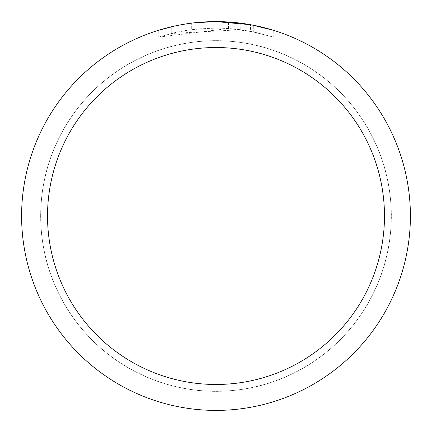 <?xml version="1.0" encoding="UTF-8"?>
<svg xmlns="http://www.w3.org/2000/svg" width="432" height="432" viewBox="0 0 432 432"><rect width="100%" height="100%" fill="white"/><g stroke="black" fill="none" stroke-linecap="round" stroke-linejoin="round"><path stroke-width="0.32" stroke-dasharray="2.16 1.62" d="M216 40.716A175.284 175.284 0 0 1 391.284 216A175.284 175.284 0 0 1 216 391.284A175.284 175.284 0 0 1 40.716 216A175.284 175.284 0 0 1 216 40.716A175.284 175.284 0 0 1 391.284 216A175.284 175.284 0 0 1 216 391.284A175.284 175.284 0 0 1 40.716 216A175.284 175.284 0 0 1 216 40.716M216 40.684A175.316 175.316 0 0 1 391.316 216A175.316 175.316 0 0 1 216 391.316A175.316 175.316 0 0 1 40.684 216A175.316 175.316 0 0 1 216 40.684M228.528 28.512L158.252 37.179L175.511 32.492L187.24 30.294L199.082 28.841L216.961 28.08L228.884 28.523L240.759 29.716L240.759 23.182L216 21.6A194.4 194.4 0 0 1 410.4 216A194.4 194.4 0 0 1 216 410.4A194.4 194.4 0 0 1 21.6 216A194.4 194.4 0 0 1 216 21.6L219.877 21.638M222.583 21.713L239.938 23.08M202.824 22.048L216 21.605L228.528 22.016L253.735 25.299L253.735 31.909L228.533 28.496L228.533 22.005M253.73 25.299L251.451 24.862M273.753 30.38L250.528 24.694L250.533 31.282L273.753 37.179L253.73 31.909M240.759 29.716L171.283 33.48A187.92 187.92 0 0 1 191.705 29.657L210.881 28.15L222.761 28.204L234.673 29.009L250.533 31.282M191.705 23.123L191.705 29.657L191.705 23.123A194.4 194.4 0 0 0 171.283 26.811L186.937 23.787M194.989 22.739L194.076 22.842M273.769 37.179L273.769 30.38L273.769 37.179M171.283 33.48L171.283 26.811L171.283 33.48M175.192 25.931L186.278 23.884M191.705 23.128L201.749 22.124M253.735 31.909L253.735 25.299M158.242 37.179L158.242 30.38L166.288 28.064L178.535 25.245L190.933 23.22L203.44 22.005L216 21.6L190.512 23.279M40.716 216A175.284 175.284 0 0 1 216 40.716A175.284 175.284 0 0 1 391.284 216A175.284 175.284 0 0 1 216 391.284A175.284 175.284 0 0 1 40.716 216M40.651 216A175.349 175.349 0 0 1 216 40.651A175.349 175.349 0 0 1 391.349 216A175.349 175.349 0 0 1 216 391.349A175.349 175.349 0 0 1 40.651 216M253.816 25.315L253.816 31.925"/><path stroke-width="0.65" d="M219.877 21.638L222.583 21.713M239.938 23.08L240.759 23.182M250.533 24.694L216 21.6A194.4 194.4 0 0 1 410.4 216A194.4 194.4 0 0 1 216 410.4A194.4 194.4 0 0 1 21.6 216A194.4 194.4 0 0 1 216 21.6L194.989 22.739M251.451 24.862L273.753 30.38M216 47.52A168.48 168.48 0 0 1 384.48 216A168.48 168.48 0 0 1 216 384.48A168.48 168.48 0 0 1 47.52 216A168.48 168.48 0 0 1 216 47.52M194.076 22.842L191.705 23.123M158.252 30.38L175.192 25.931M186.278 23.884L191.705 23.128M201.749 22.124L202.824 22.048M186.937 23.787L190.512 23.279"/></g></svg>

